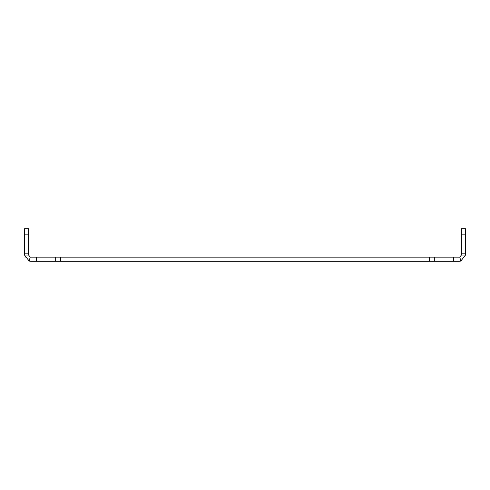 <?xml version="1.0" encoding="UTF-8"?>
<svg xmlns="http://www.w3.org/2000/svg" width="490" height="490" viewBox="0 0 490 490"><rect width="100%" height="100%" fill="white"/><g stroke="black" fill="none" stroke-linecap="round" stroke-linejoin="round"><path stroke-width="0.73" d="M461.378 253.845L465.5 253.845L465.5 228.738L461.378 228.738L461.378 255.057L465.5 255.057L460.808 261.072L459.804 257.079A2.083 2.083 0 0 1 459.302 257.14L30.698 257.14A2.083 2.083 0 0 1 30.196 257.079L28.622 255.057L24.5 255.057L29.192 261.072L30.196 257.079M453.697 257.14L453.697 261.262L459.302 261.262A6.199 6.199 0 0 0 460.808 261.072M461.378 255.057L459.804 257.079M29.192 261.072A6.199 6.199 0 0 0 30.698 261.262L36.303 261.262L36.303 257.14M55.278 257.14L55.278 261.262L36.303 261.262M55.278 261.262L60.699 261.262L60.699 257.14M429.301 257.14L429.301 261.262L60.699 261.262M429.301 261.262L434.722 261.262L434.722 257.14M453.697 261.262L434.722 261.262M28.622 234.159L28.622 228.738L24.5 228.738L24.5 234.159L28.622 234.159L28.622 255.057M25.174 257.875L25.021 257.55M465.5 253.845L465.5 255.057M465.5 234.159L461.378 234.159M24.5 234.159L24.5 253.845L28.622 253.845M24.5 255.057L24.5 253.845"/></g></svg>

